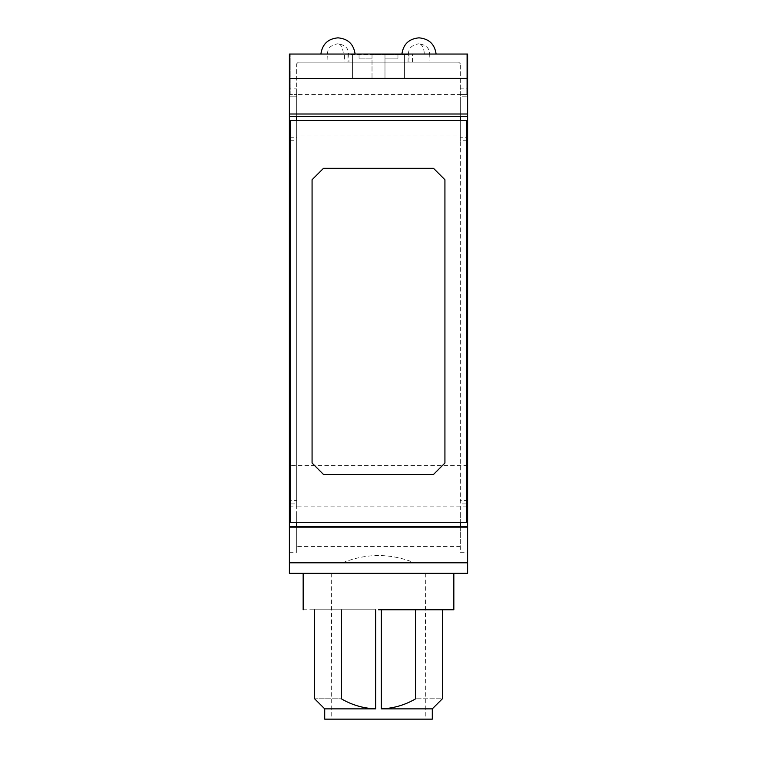 <?xml version="1.0" encoding="UTF-8"?>
<svg xmlns="http://www.w3.org/2000/svg" width="757" height="757" viewBox="0 0 757 757"><rect width="100%" height="100%" fill="white"/><g stroke="black" fill="none" stroke-linecap="round" stroke-linejoin="round"><path stroke-width="0.57" stroke-dasharray="3.79 2.84" d="M348.977 62.15L327.015 62.15L348.977 62.15L327.015 62.15L348.977 62.15L348.693 54.05L327.298 54.05L327.015 62.15M429.985 62.15L408.023 62.15L429.985 62.15L408.023 62.15L429.985 62.15L429.702 54.05L413.653 54.05L429.702 54.05C429.049 50.757 429.399 45.694 419.009 43.726C422.151 44.351 423.929 47.795 424.355 54.05M466.804 503.897L466.804 137.263L460.322 137.263L460.322 503.897L466.804 503.897L466.804 500.424L460.322 500.424L460.322 522.292L466.804 522.292L466.804 503.897M414.467 562.801L289.392 562.801L289.392 54.05L467.608 54.05L467.608 562.801L414.467 562.801C390.489 553.13 366.511 553.13 342.533 562.801L289.392 562.801L342.533 562.801M289.392 506.111L296.678 506.111L296.678 89.799L296.678 116.427L467.608 116.427L467.608 88.891L467.608 116.427M289.392 135.049L296.678 135.049M467.608 465.583L289.392 465.583M460.322 120.477L466.804 120.477L466.804 140.736L460.322 140.736L460.322 120.477L296.678 120.477L296.678 503.897L296.678 500.424L290.196 500.424L290.196 522.292L460.322 522.292M415.707 609.782C450.85 609.782 450.85 609.782 415.707 609.782C450.85 609.782 450.85 609.782 415.707 609.782L381.32 609.782L415.707 609.782L415.707 698.787C450.85 698.787 450.85 698.787 415.707 698.787C405.042 705.022 393.574 708.382 381.32 708.864L432.294 708.864L381.32 708.864L381.32 609.782L378.5 609.782L453.84 609.782M289.392 96.177L296.678 96.177L289.392 96.177L289.392 54.05L467.608 54.05L467.608 96.177L460.322 96.177L460.322 63.777L460.322 96.177L467.608 96.177L467.608 54.05L289.392 54.05L289.392 96.177M467.608 135.049L460.322 135.049L460.322 88.891L467.608 88.891M460.322 102.659L460.322 131.538L460.322 94.559L466.804 94.559L466.804 54.05L466.804 94.559L296.678 94.559L296.678 63.777L298.296 62.15L296.678 63.777L298.296 62.15L458.704 62.15L460.322 63.777L458.704 62.15L460.322 63.777L458.704 62.15L298.296 62.15L458.704 62.15L298.296 62.15L296.678 63.777L296.678 103.633M460.322 514.192L460.322 541.766L460.322 506.092L467.608 506.111M296.678 540.394L296.678 514.192L296.678 546.601L460.322 546.601L460.322 540.394M289.392 526.342L289.392 552.269L289.392 526.342L296.678 526.342L296.678 551.616L296.678 514.192M289.392 552.269L296.678 552.269L296.678 526.342L467.608 526.342L467.608 552.269L467.608 526.342M460.322 135.049L460.322 552.269L467.608 552.269M303.16 573.333L453.84 573.333M425.302 573.333L425.812 719.15L324.838 719.15L393.025 719.15M331.698 573.333L331.188 719.15L363.975 719.15M341.293 609.782L341.293 698.787C306.15 698.787 306.15 698.787 341.293 698.787C351.958 705.022 363.426 708.382 375.68 708.864L324.706 708.864L375.68 708.864L375.68 609.782L341.293 609.782C306.15 609.782 306.15 609.782 341.293 609.782C306.15 609.782 306.15 609.782 341.293 609.782L381.32 609.782M296.678 120.477L290.196 120.477L290.196 503.897L296.678 503.897L296.678 522.292M296.678 140.736L296.678 137.263L290.196 137.263L290.196 140.736L296.678 140.736M289.392 88.891L289.392 116.427L289.392 88.891L296.678 88.891L296.678 135.058L460.322 135.058L460.322 103.633M467.608 562.801L467.608 573.333L289.392 573.333L289.392 562.801M467.608 78.359L289.392 78.359M289.392 116.427L296.678 116.427M303.16 609.782L375.68 609.782M444.927 463.038L433.468 474.497L323.532 474.497L312.073 463.038L312.073 179.731L323.532 168.281L433.468 168.281L444.927 179.731L444.927 463.038M344.473 62.15L412.527 62.15L344.473 62.15L344.473 54.05L412.527 54.05L344.473 54.05M347.993 62.15L409.007 62.15L347.993 62.15L347.993 54.542L409.007 54.542L347.993 54.542M290.196 94.559L290.196 54.05L290.196 94.559L296.678 94.559L290.196 94.559M290.196 54.05L466.804 54.05L290.196 54.05M419.009 54.05L401.901 54.05L419.009 54.05M337.991 54.05L355.099 54.05L337.991 54.05M412.527 62.15L412.527 54.05M372.018 78.359L404.427 78.359L372.018 78.359L372.018 54.542L352.573 54.542L404.427 54.542L372.018 54.542L372.018 78.359M404.427 54.542L404.427 78.359L404.427 54.542M384.982 54.542L384.982 78.359L384.982 54.542L384.982 78.359L384.982 54.542L384.982 58.914L397.945 58.914L384.982 58.914M372.018 58.914L359.055 58.914L372.018 58.914L372.018 54.542M352.573 54.542L352.573 78.359L352.573 54.542M409.007 54.542L409.007 62.15M397.945 54.542L397.945 58.914M359.055 54.542L359.055 58.914M332.645 54.05L348.693 54.05C348.04 50.757 348.39 45.694 337.991 43.726C341.142 44.351 342.921 47.795 343.347 54.05M408.023 62.15L408.307 54.05L413.653 54.05M327.298 54.05C327.951 50.757 327.601 45.694 337.991 43.726M408.307 54.05C408.96 50.757 408.61 45.694 419.009 43.726M460.322 506.092L296.678 506.092"/><path stroke-width="1.14" d="M289.392 562.801L467.608 562.801L467.608 573.333L289.392 573.333L289.392 506.111L290.196 506.111M289.392 506.111L289.392 135.049L290.196 135.049M289.392 526.342L467.608 526.342L467.608 562.801M460.322 116.427L460.322 120.477M296.678 116.427L296.678 120.477M415.707 609.782L415.707 698.787C405.042 705.022 393.574 708.382 381.32 708.864L432.294 708.864L381.32 708.864L381.32 609.782M466.804 135.049L467.608 135.049L467.608 78.359L289.392 78.387L289.392 54.05L467.608 54.05L467.608 78.387M467.608 526.342L467.608 135.049M466.804 506.111L467.608 506.111M289.392 78.387L289.392 116.427L467.608 116.427M415.707 698.787C450.85 698.787 450.85 698.787 415.707 698.787M296.678 522.292L296.678 526.342M289.392 135.049L289.392 116.427M341.293 609.782L341.293 698.787C306.15 698.787 306.15 698.787 341.293 698.787C351.958 705.022 363.426 708.382 375.68 708.864L324.706 708.864L375.68 708.864L375.68 609.782M378.5 609.782L453.84 609.782L378.5 609.782M442.372 609.782L442.372 698.787L432.294 708.864L432.294 719.15L324.706 719.15L324.706 708.864L314.628 698.787L314.628 609.782M466.804 120.477L466.804 522.292L290.196 522.292L290.196 120.477L466.804 120.477M460.322 522.292L460.322 526.342M444.927 463.038L444.927 179.731L433.468 168.281L323.532 168.281L312.073 179.731L312.073 463.038L323.532 474.497L433.468 474.497L444.927 463.038M320.892 54.05C322.293 44.18 327.961 38.777 337.887 37.85L337.991 37.85M419.009 37.85L418.895 37.85C408.969 38.777 403.311 44.18 401.901 54.05M289.392 527.156L467.608 527.156M289.392 114.004L467.608 114.004M453.84 609.782L453.84 573.333M303.16 609.782L303.16 573.333M436.108 54.05C434.707 44.18 429.039 38.777 419.113 37.85M355.099 54.05C353.689 44.18 348.031 38.777 338.105 37.85"/></g></svg>
